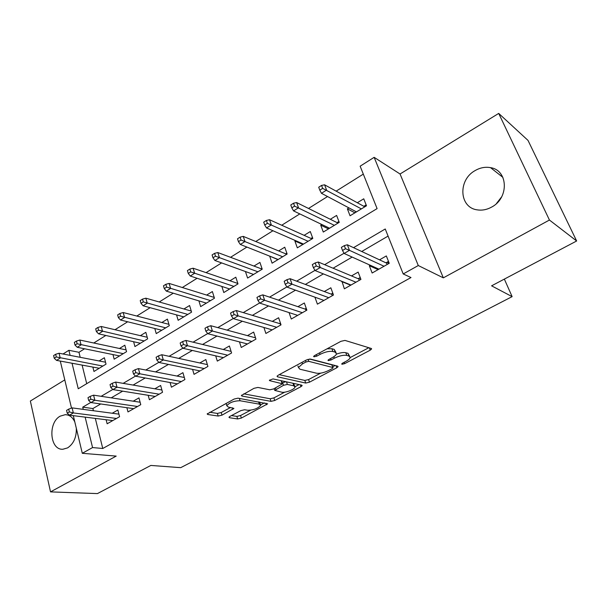 <?xml version="1.0" encoding="UTF-8"?>
<svg xmlns="http://www.w3.org/2000/svg" width="607" height="607" viewBox="0 0 607 607"><rect width="100%" height="100%" fill="white"/><g stroke="black" fill="none" stroke-linecap="round" stroke-linejoin="round"><path stroke-width="0.91" d="M341.976 364.261L344.639 363.654L370.209 350.178L371.613 348.957L371.256 348.464L344.996 340.413L340.944 341.309L314.532 355.588L313.607 356.415L313.925 356.802L316.74 356.172L320.101 354.359C325.185 351.87 329.457 350.914 332.917 351.499L335.193 352.143L336.513 353.851C336.126 355.042 334.7 356.309 332.226 357.66L328.903 359.435L327.977 360.255L328.273 360.619L331.005 359.997L334.32 358.229C339.321 355.808 343.479 354.867 346.794 355.421L348.972 356.036L350.201 357.629C349.814 358.798 348.38 360.042 345.907 361.385L342.629 363.115L341.703 363.919L341.976 364.261M74.828 422.009C72.65 417.259 69.464 414.809 65.275 414.672L60.214 416.144C47.703 422.624 49.812 450.326 62.923 449.241L67.612 447.883C73.659 443.77 76.565 437.23 76.323 428.261M491.655 207.07C509.182 198.087 508.234 170.203 490.532 167.653C485.304 166.69 480.175 167.661 475.152 170.559C457.761 179.915 459.127 207.685 477.322 209.87C482.155 210.614 486.935 209.681 491.655 207.07M230.007 416.364L228.968 417.275L229.514 417.737L237.656 418.951L241.343 418.079L267.664 403.83L238.02 398.162L234.09 399.065L207.169 413.989L207.769 414.498L218.171 416.045L221.987 415.158L233.915 408.397L228.308 407.077L226.79 405.726C229.529 402.517 233.953 400.855 240.069 400.757L259.318 404.133L260.653 405.377C257.967 408.473 253.658 410.104 247.739 410.264L244.575 409.748L240.804 410.628L230.007 416.364M95.314 418.398L102.758 448.49L92.56 447.564L82.294 453.3L73.31 415.651M576.65 240.987L549.441 220.038L498.704 113.41L528.022 140.414L576.65 240.987L491.587 285.829L512.126 296.633L180.711 467.663L150.84 465.44L97.439 493.59L50.525 491.882L116.203 456.1L82.294 453.3M498.704 113.41L400.051 173.997L443.33 277.854L549.441 220.038M443.33 277.854L418.284 265.532L403.215 273.954L385.24 228.991L353.54 247.664M102.758 448.49L410.992 277.551L403.215 273.954M305.7 383.055L309.471 382.182L336.794 367.789L338.091 366.658L337.697 366.173L310.443 359.063L306.429 359.966L278.256 375.194L277.05 376.279L277.551 376.826L305.7 383.055L304.813 380.43L308.576 379.565L320.701 373.153M300.966 386.667L274.736 400.491L271.003 401.356L241.935 396.052L241.381 395.529L253.946 388.336L257.899 387.433L269.819 389.808L273.681 388.92L282.483 383.799L269.72 380.68L269.364 380.301L272.975 378.92L301.725 385.149L302.165 385.62L300.966 386.667L300.359 384.853M64.782 379.899L30.35 401.045L50.525 491.882M92.863 367.083L93.964 371.469L106.028 364.139L104.381 357.728L99.1 360.968M112.97 354.579L114.177 359.185L126.567 351.658L124.83 345.193L119.465 348.486M133.616 341.726L134.929 346.567L147.653 338.835L145.839 332.325L140.376 335.671M154.8 328.508L156.242 333.607L169.315 325.663L167.411 319.1L161.857 322.507M176.554 314.896L178.147 320.299L191.577 312.135L189.581 305.518L183.936 308.978M198.899 300.875L200.651 306.611L214.461 298.219L212.374 291.55L206.623 295.078M221.851 286.428L223.793 292.544L237.997 283.909L235.812 277.194L229.962 280.775M245.44 271.526L247.603 278.067L262.216 269.182L259.925 262.414L253.969 266.063M269.986 256.253L277.93 259.629M269.766 256.382L272.095 263.18L287.141 254.03L284.744 247.208L278.674 250.926M295.51 240.607L294.873 241.002L302.847 244.477M294.873 241.002L297.316 247.846L312.81 238.43L310.298 231.548L304.115 235.341M321.809 224.499L320.731 225.159L328.501 228.885M320.731 225.159L323.288 232.056L339.252 222.352L336.619 215.424L330.314 219.286M370.171 265.206L369.322 265.691L372.144 273.013L389.239 263.286L386.325 255.934L379.534 259.834M341.976 281.39L344.359 288.818L360.93 279.395L358.153 272.103L351.491 275.927M314.919 297.172L317.408 304.153L333.478 295.01L330.838 287.779L324.29 291.535M289.053 312.582L291.269 319.024L306.861 310.154L304.342 302.984L297.908 306.679M263.908 327.477L265.889 333.463L281.026 324.851L278.621 317.742L272.3 321.369M239.469 341.885L241.245 347.485L255.942 339.123L253.658 332.075L247.444 335.641M215.697 355.854L217.306 361.112L231.586 352.986L229.4 345.99L223.293 349.503M192.578 369.39L194.035 374.352L207.913 366.446L205.834 359.519L199.824 362.971M170.081 382.531L171.409 387.22L184.907 379.542L182.919 372.668L177.009 376.059M148.191 395.294L149.398 399.74L162.532 392.274L160.635 385.46L154.815 388.791M126.878 407.692L127.986 411.925L140.763 404.657L138.957 397.896L133.229 401.181M388.078 236.093L361.719 251.495M352.159 257.08L333.084 268.226M323.379 273.894L305.351 284.425M295.51 290.169L278.461 300.131M268.514 305.943L252.398 315.359M242.345 321.232L227.109 330.132M216.957 336.066L202.563 344.473M192.336 350.451L178.731 358.396M168.427 364.412L155.582 371.924M145.21 377.979L133.085 385.066M122.66 391.151L111.21 397.843M100.739 403.959L92.879 408.549L93.417 410.734M106.126 419.748L107.143 423.785L119.579 416.706L117.857 410.006L112.219 413.246M363.312 174.118L336.141 191.144M327.545 196.531L308.508 208.459M299.812 213.907L281.724 225.243M272.938 230.743L255.752 241.518M246.882 247.072L230.546 257.307M221.608 262.907L206.084 272.634M197.085 278.279L182.328 287.521M173.268 293.196L159.239 301.99M150.141 307.688L136.81 316.042M127.667 321.778L114.996 329.715M105.815 335.466L93.774 343.008M84.563 348.782L78.956 352.295L80.192 357.311M82.12 365.103L86.718 383.67M348.919 207.882L347.371 208.831L350.049 215.781L366.499 205.781L363.745 198.8L357.318 202.738M512.126 296.633L504.349 279.099M63.029 353.995L68.879 350.292L70.116 355.361M78.956 352.295L68.879 350.292M72.036 363.236L78.25 388.776L377.099 208.611L360.141 166.189L374.147 157.334L418.284 265.532M400.051 173.997L374.147 157.334M71.512 408.109L60.29 361.066M90.784 402.426L82.727 407.168L83.265 409.376M85.147 417.13L92.56 447.564M344.032 253.263L324.639 264.682M314.995 270.365L296.656 281.162M286.891 286.921L269.554 297.134M259.675 302.946L243.278 312.605M233.3 318.485L217.799 327.613M207.731 333.539L193.079 342.173M182.935 348.145L169.087 356.309M158.875 362.318L145.786 370.027M135.513 376.082L123.153 383.358M112.826 389.444L101.157 396.31M92.879 408.549L82.727 407.168M347.371 208.831L354.92 212.822M369.322 265.691L377.895 269.546M341.665 281.565L350.315 285.047M496.465 203.535L501.731 196.721M349.746 356.385L348.001 353.35L348.972 356.036M336.407 354.139C340.428 352.69 343.562 352.219 345.815 352.72L348.001 353.35M336.043 352.523L334.214 349.397L335.193 352.143M327.067 348.805L331.93 348.744L334.214 349.397M350.224 357.546L368.813 347.712M279.228 374.671L304.813 380.43M332.712 366.803L335.155 365.505M332.173 368.631L333.076 367.842L332.795 367.501L308.788 361.347L305.989 361.977L302.498 363.859L298.447 367.493L299.934 369.215L316.55 373.214C319.897 373.677 323.963 372.744 328.774 370.429L332.173 368.631M332.985 367.584L331.854 364.845L332.795 367.501M309.487 359.018L331.854 364.845M298.447 367.493L297.946 366.021M299.092 384.58L295.048 386.712M284.744 392.16L273.894 397.896L274.736 400.491M243.748 393.844L270.161 398.769L273.894 397.896M282.369 383.449L281.473 380.764M281.754 392.19C285.229 393.063 294.683 389.436 295.025 387.091L293.811 385.809L287.354 384.436L283.507 385.316L274.743 390.392L281.754 392.19M294.721 386.189L293.553 383.381M285.927 381.727L282.627 382.653L283.507 385.316M282.187 382.888L282.627 382.653M260.388 404.558L259.637 402.024M225.963 403.458L226.244 403.921M209.711 412.244L217.389 413.42L221.198 412.532L230.645 407.464M231.502 415.575L236.867 416.394L240.554 415.522L250.615 410.211M260.638 404.907L264.462 402.889M355.641 212.382L355.49 211.38M363.828 206.304L366.15 204.893M364.488 207.01L365.437 205.325L365.786 206.213M321.543 185.423L318.705 187.229L319.806 190.158L322.658 188.36L321.543 185.423L324.586 184.816L326.581 190.074L321.467 193.307L356.453 211.889M322.658 188.36L361.377 208.899M324.586 184.816L364.314 206.57M321.467 193.307L319.806 190.158M377.486 268.506L377.956 269.705M388.488 261.397L387.752 261.822L388.495 263.711M387.145 264.477L386.621 263.15L387.752 261.822L385.961 262.839M386.621 263.15L347.356 244.773L349.465 250.327L384.034 266.245M345.489 248.726L344.321 245.623L341.362 247.383L342.53 250.479L345.489 248.726L349.465 250.327L344.139 253.468L378.92 269.151M347.356 244.773L344.321 245.623M342.53 250.479L344.139 253.468M329.146 228.498L328.926 227.921M337.029 222.617L338.911 221.464M337.689 223.3L338.653 221.623L338.987 222.511M293.53 203.216L290.776 204.969L291.823 207.875L294.585 206.13L293.53 203.216L296.618 202.548L298.523 207.776L293.56 210.902L329.571 228.232M294.585 206.13L334.351 225.326M296.618 202.548L337.522 222.86M293.56 210.902L291.823 207.875M311.004 238.452L312.484 237.549M266.39 220.455L263.719 222.147L264.72 225.03L267.391 223.338L266.39 220.455L269.531 219.734L271.337 224.916L266.534 227.944L303.485 244.097M267.391 223.338L308.121 241.275M311.679 239.112L312.506 237.603M269.531 219.734L311.52 238.68M266.534 227.944L264.72 225.03M285.738 253.825L286.83 253.165M240.084 237.155L237.504 238.794L238.452 241.654L241.04 240.015L240.084 237.155L243.27 236.389L244.985 241.533L240.334 244.469L278.15 259.493M241.04 240.015L282.657 256.753M286.413 254.47L286.899 253.354M243.27 236.389L286.261 254.045M240.334 244.469L238.452 241.654M261.192 268.764L261.921 268.324M214.582 253.354L212.078 254.94L212.981 257.778L215.493 256.192L214.582 253.354L217.807 252.542L219.438 257.641L214.924 260.486L253.544 274.455M215.493 256.192L257.922 271.792M261.875 269.394L262.027 268.643M217.807 252.542L261.731 268.969M214.924 260.486L212.981 257.778M350.186 284.698L350.436 285.366M360.217 277.52L360.657 279.546M359.306 280.313L358.805 278.992L359.943 277.68L358.13 278.712M358.805 278.992L318.265 262.012L320.268 267.528L355.975 282.209M316.277 265.987L315.17 262.922L312.302 264.614L313.409 267.687L316.277 265.987L320.268 267.528L315.109 270.563L351.013 285.032M318.265 262.012L315.17 262.922M313.409 267.687L315.109 270.563M332.803 293.151L331.134 294.107M332.31 295.677L331.832 294.365L290.1 278.704L292.005 284.167L328.759 297.696M288.006 282.703L286.952 279.652L284.182 281.299L285.229 284.342L288.006 282.703L292.005 284.167L287.012 287.103L323.948 300.435M290.1 278.704L286.952 279.652M285.229 284.342L287.012 287.103M332.826 293.227L331.832 294.365M306.216 308.318L304.934 309.046M306.11 310.579L305.655 309.282L262.823 294.865L264.637 300.283L302.362 312.711M260.631 298.879L259.629 295.867L256.943 297.453L257.945 300.473L260.631 298.879L264.637 300.283L259.804 303.128L297.688 315.374M262.823 294.865L259.629 295.867M257.945 300.473L259.804 303.128M306.3 308.553L305.655 309.282M280.411 323.03L279.501 323.546M280.669 325.056L280.237 323.766L236.396 310.534L238.119 315.898L276.739 327.294M234.112 314.555L233.156 311.566L230.554 313.106L231.502 316.095L234.112 314.555L238.119 315.898L233.429 318.66L272.202 329.874M236.396 310.534L233.156 311.566M231.502 316.095L233.429 318.66M237.329 283.287L237.716 283.052M189.839 269.06L187.411 270.608L188.269 273.423L190.704 271.883L189.839 269.06L193.102 268.211L194.657 273.271L190.272 276.033L229.636 288.993M190.704 271.883L233.892 286.405M193.102 268.211L237.853 283.469M190.272 276.033L188.269 273.423M255.357 337.317L254.803 337.636M255.524 337.826L210.773 325.716L212.412 331.035L251.852 341.453M208.406 329.753L207.495 326.786L204.976 328.281L205.879 331.247L208.406 329.753L212.412 331.035L207.867 333.713L247.451 343.957M210.773 325.716L207.495 326.786M205.879 331.247L207.867 333.713M165.832 284.311L163.473 285.814L164.285 288.606L166.652 287.103L165.832 284.311L169.118 283.423L170.597 288.439L166.348 291.125L206.388 303.121M166.652 287.103L210.523 300.609M169.118 283.423L214.21 297.43M166.348 291.125L164.285 288.606M231.085 351.392L185.932 340.444L187.48 345.717L227.686 355.201M183.473 344.488L182.616 341.544L180.165 343.001L181.023 345.937L183.473 344.488L187.48 345.717L183.079 348.312L223.406 357.637M185.932 340.444L182.616 341.544M181.023 345.937L183.079 348.312M142.516 299.114L140.225 300.571L140.999 303.341L143.298 301.884L142.516 299.114L145.839 298.189L147.243 303.166L143.108 305.776L183.784 316.869M143.298 301.884L187.806 314.418M145.839 298.189L191.251 311.05M143.108 305.776L140.999 303.341M207.359 364.602L161.819 354.731L163.298 359.959L204.195 368.563M159.292 358.783L158.473 355.869L156.098 357.28L156.91 360.186L159.292 358.783L163.298 359.959L159.019 362.478L200.037 370.93M161.819 354.731L158.473 355.869M156.91 360.186L159.019 362.478M119.867 313.5L117.644 314.912L118.38 317.658L120.611 316.247L119.867 313.5L123.213 312.537L124.556 317.476L120.535 320.01L161.788 330.238M120.611 316.247L165.703 327.856M123.213 312.537L168.928 324.328M120.535 320.01L118.38 317.658M184.308 377.471L138.411 368.601L139.815 373.783L181.364 381.56M135.816 372.652L135.035 369.769L132.728 371.135L133.502 374.018L135.816 372.652L139.815 373.783L135.665 376.226L177.32 383.859M138.411 368.601L135.035 369.769M133.502 374.018L135.665 376.226M97.864 327.469L95.694 328.85L96.399 331.574L98.569 330.2L97.864 327.469L101.232 326.483L102.507 331.376L98.6 333.842L140.384 343.251M98.569 330.2L144.193 340.937M101.232 326.483L147.213 337.272M98.6 333.842L96.399 331.574M161.902 390.013L115.679 382.076L117.014 387.213L159.148 394.193M113.016 386.128L112.28 383.267L110.042 384.595L110.77 387.456L113.016 386.128L117.014 387.213L112.978 389.588L155.217 396.432M115.679 382.076L112.28 383.267M110.77 387.456L112.978 389.588M76.467 341.058L74.365 342.394L75.025 345.102L77.142 343.767L76.467 341.058L79.858 340.041L81.065 344.897L77.271 347.287L119.541 355.922M77.142 343.767L123.251 353.669M79.858 340.041L126.097 349.898M77.271 347.287L75.025 345.102M140.118 402.229L93.592 395.165L94.859 400.256L137.539 406.493M90.868 399.216L90.17 396.386L87.992 397.676L88.69 400.506L90.868 399.216L94.859 400.256L90.944 402.562L133.715 408.67M93.592 395.165L90.17 396.386M88.69 400.506L90.944 402.562M55.662 354.276L53.613 355.573L54.243 358.251L56.299 356.954L55.662 354.276L59.069 353.228L60.214 358.047L56.527 360.376L99.245 368.259M56.299 356.954L102.864 366.067M59.069 353.228L105.535 362.212M56.527 360.376L54.243 358.251M118.919 414.133L72.127 407.889L73.333 412.935L116.506 418.458M69.35 411.941L68.682 409.133L66.565 410.385L67.225 413.192L69.35 411.941L73.333 412.935L69.517 415.18L112.781 420.575M72.127 407.889L68.682 409.133M67.225 413.192L69.517 415.18M344.161 362.303L344.639 363.654M316.217 354.678L316.74 356.172M330.504 358.578L331.005 359.997M345.815 352.72L346.794 355.421M333.789 356.734L334.32 358.229M331.93 348.744L332.917 351.499M319.578 352.857L320.101 354.359M369.352 347.879L370.209 350.178M277.255 375.93L277.551 376.826M336.066 365.748L336.794 367.789M308.576 379.565L309.471 382.182M308.083 359.291L308.788 361.347M305.48 360.482L305.989 361.977M301.99 362.364L302.498 363.859M270.161 398.769L271.003 401.356M241.647 395.127L241.935 396.052M281.147 380.688L282.005 383.298M269.516 380.05L269.72 380.68M292.953 383.252L293.811 385.809M286.496 381.849L287.354 384.436M275.449 387.979L275.904 389.368M258.59 401.842L259.318 404.133M239.34 398.397L240.069 400.757M232.367 407.745L232.86 409.338M221.198 412.532L221.987 415.158M217.389 413.42L218.171 416.045M207.488 413.542L207.769 414.498M266.041 403.169L266.556 404.793M240.554 415.522L241.343 418.079M236.867 416.394L237.656 418.951M229.256 416.872L229.514 417.737M65.275 414.672L67.46 414.945M490.532 167.653L502.884 177.358M371.461 348.562L371.613 348.957M274.174 388.655L274.743 390.392M226.085 403.397L226.79 405.726"/></g></svg>
